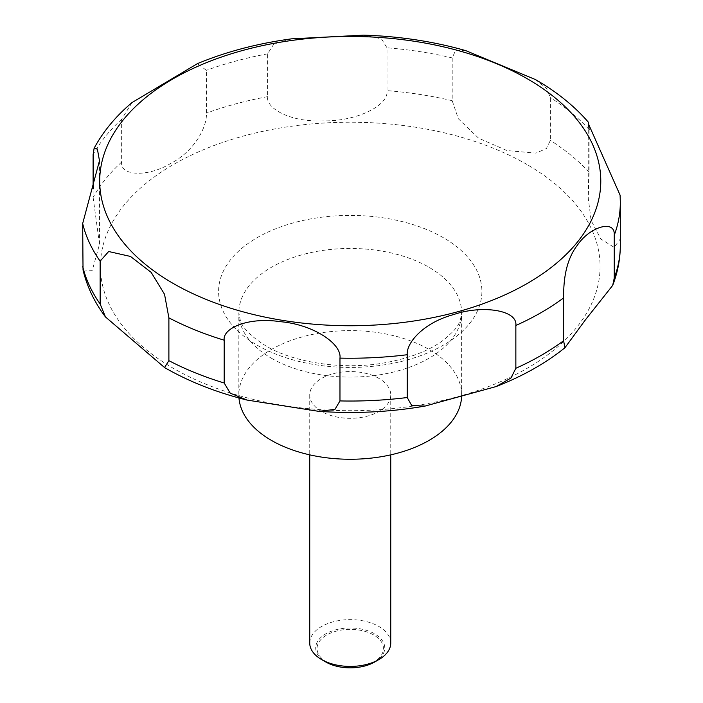 <?xml version="1.0" encoding="UTF-8"?>
<svg xmlns="http://www.w3.org/2000/svg" width="703" height="703" viewBox="0 0 703 703"><rect width="100%" height="100%" fill="white"/><g stroke="black" fill="none" stroke-linecap="round" stroke-linejoin="round"><path stroke-width="0.53" stroke-dasharray="3.52 2.64" d="M461.616 396.606A111.408 64.325 0 0 0 461.651 394.937A111.408 64.325 0 0 0 429.023 349.453A111.408 64.325 0 0 0 307.606 335.507A111.408 64.325 0 0 0 238.835 394.937A111.408 64.325 0 0 0 238.958 397.96M390.754 643.025A40.51 23.392 0 0 0 378.891 626.487A40.51 23.392 0 0 0 334.742 621.417A40.51 23.392 0 0 0 309.733 643.025M378.891 378.399A40.51 23.392 0 0 0 334.742 373.328A40.51 23.392 0 0 0 309.733 394.937A40.51 23.392 0 0 0 321.596 411.475A40.51 23.392 0 0 0 365.745 416.545A40.51 23.392 0 0 0 390.754 394.937A40.51 23.392 0 0 0 378.891 378.399M374.655 662.015A34.526 19.93 0 0 0 374.655 633.825A34.526 19.93 0 0 0 325.832 633.825A34.526 19.93 0 0 0 325.832 662.015M83.033 269.97L92.295 270.321L99.492 244.284L93.112 197.385L93.112 188.887M132.041 102.559L121.645 119.255L121.645 162.059C119.985 176.409 148.482 177.077 170.732 163.404C194.151 151.435 207.271 127.12 206.401 113.13L206.401 70.318L197.446 63.639M291.517 38.85L273.854 44.052L267.588 53.85L267.588 96.654C265.831 108.288 290.198 122.41 323.389 120.846C355.938 121.557 389.014 105.714 386.993 90.625L386.993 47.813L381.404 38.797L363.574 35.15M465.755 50.634L455.623 50.37L452.205 57.91L452.205 100.714L458.338 118.772L478.62 138.201L506.977 150.574L535.95 153.113L546.389 148.553L550.387 140.407L550.387 97.594L546.547 88.402L535.405 79.544M326.763 662.094A33.199 19.166 180 0 1 326.763 634.985A33.199 19.166 180 0 1 373.724 634.985A33.199 19.166 180 0 1 373.724 662.094A33.199 19.166 180 0 1 326.763 662.094M589.114 129.809L589.114 172.332L588.253 198.079L591.091 220.426L600.801 239.002L614.194 247.368L620.134 239.178L620.09 195.144M443.338 237.676A131.654 76.012 0 0 0 257.149 237.676A131.654 76.012 0 0 0 257.149 345.173A131.654 76.012 0 0 0 443.338 345.173A131.654 76.012 0 0 0 443.338 237.676M526.907 164.458A249.846 144.247 0 0 0 173.579 164.458A249.846 144.247 0 0 0 173.579 368.451A249.846 144.247 0 0 0 526.907 368.451A249.846 144.247 0 0 0 526.907 164.458M271.463 358.258A111.408 64.325 0 0 0 392.88 372.195A111.408 64.325 0 0 0 461.651 312.773A111.408 64.325 0 0 0 429.023 267.289A111.408 64.325 0 0 0 307.606 253.344A111.408 64.325 0 0 0 238.835 312.773A111.408 64.325 0 0 0 271.463 358.258M121.645 162.059A270.084 155.934 0 0 0 93.112 197.385M267.588 96.654A270.084 155.934 0 0 0 206.401 113.13M452.205 100.714A270.084 155.934 0 0 0 386.993 90.625M452.205 57.91A270.084 155.934 0 0 0 386.993 47.813M267.588 53.85A270.084 155.934 0 0 0 206.401 70.318M121.645 119.255A270.084 155.934 0 0 0 93.112 154.581M620.327 202.297A270.084 155.934 0 0 0 620.134 196.365M589.114 129.528A270.084 155.934 0 0 0 550.387 97.594M589.114 172.332A270.084 155.934 0 0 0 550.387 140.407M620.327 245.11A270.084 155.934 0 0 0 620.134 239.178M461.651 394.937L461.651 312.773C460.061 325.999 455.491 329.426 444.507 339.321C430.245 350.331 410.253 358.179 384.523 362.853C343.029 370.296 293.889 362.66 265.875 345.894C251.261 336.737 242.737 328.222 240.312 320.366L238.835 312.773L238.835 394.937M309.733 394.937L309.733 454.859M99.492 160.732L99.492 244.284M588.253 123.675L588.253 198.079M390.754 394.937L390.754 454.859"/><path stroke-width="1.05" d="M238.958 397.96A111.408 64.325 0 0 0 271.463 440.421A111.408 64.325 0 0 0 391.545 454.674A111.408 64.325 0 0 0 461.616 396.606M309.733 454.859L309.733 643.025A40.51 23.392 0 0 0 321.596 659.563L325.832 662.015A34.526 19.93 0 0 0 374.655 662.015L378.891 659.563A40.51 23.392 0 0 0 390.754 643.025L390.754 454.859M164.546 367.537L105.468 316.939L100.142 303.977L100.142 261.164L108.649 251.516L130.468 256.437L151.18 272.386L164.537 294.293L168.887 317.853L168.887 360.657L164.546 367.537M93.112 188.887L93.112 154.581L94.123 148.245L97.365 148.992L99.483 160.732L82.673 223.519L83.033 269.97C87.023 286.692 94.501 302.352 105.468 316.939M535.405 79.544L465.755 50.634C433.373 41.407 399.313 36.248 363.574 35.15L291.517 38.85C257.57 43.437 226.217 51.697 197.446 63.63L132.041 102.559C115.854 116.18 103.218 131.408 94.123 148.245M224.195 383.012L224.195 340.208C222.341 328.354 247.939 316.754 280.418 321.693C312.22 324.285 341.851 343.275 339.971 358.117L339.971 400.93L334.953 409.392L318.679 411.334L246.885 400.033L230.224 393.153L224.195 383.012A270.084 155.934 0 0 1 168.887 360.657M407.23 397.529L407.23 354.725C406.167 343.266 422.881 322.844 453.699 314.54C482.363 304.733 517.795 310.049 515.853 325.48L515.853 368.284L510.914 378.065L496.063 386.58L425.078 406.07L411.747 405.605L407.23 397.529A270.084 155.934 0 0 1 339.971 400.93M563.595 340.718L563.595 297.914C563.674 286.666 563.762 262.711 577.497 245.048C589.905 226.612 615.415 219.116 614.255 235.197L614.255 278.001L612.691 285.383L585.248 320.076L564.922 347.765L563.595 340.718A270.084 155.934 0 0 1 515.853 368.284M614.255 235.197A270.084 155.934 0 0 0 620.327 202.297L620.09 195.144L588.253 123.456L588.499 122.348L589.114 129.809M325.832 662.015L321.596 659.563A40.51 23.392 0 0 0 378.891 659.563M173.096 283.379A250.523 144.633 0 0 0 527.391 283.379A250.523 144.633 0 0 0 527.391 78.824A250.523 144.633 0 0 0 173.096 78.824A250.523 144.633 0 0 0 173.096 283.379M82.673 266.323A270.084 155.934 0 0 0 100.142 303.977M82.673 223.519A270.084 155.934 0 0 0 100.142 261.164M168.887 317.853A270.084 155.934 0 0 0 224.195 340.208M339.971 358.117A270.084 155.934 0 0 0 407.23 354.725M515.853 325.48A270.084 155.934 0 0 0 563.595 297.914M614.255 278.001A270.084 155.934 0 0 0 620.327 245.11C620.301 258.862 617.752 272.289 612.691 285.383M246.885 400.042C216.392 392.388 189.045 381.624 164.853 367.731L164.221 367.361M588.499 122.348C574.404 106.074 556.776 91.847 535.633 79.676L534.878 79.246M620.327 202.297L620.327 245.11M564.922 347.765C545.51 363.337 522.557 376.272 496.063 386.58M425.078 406.07C390.191 412.099 354.725 413.856 318.679 411.334"/></g></svg>

